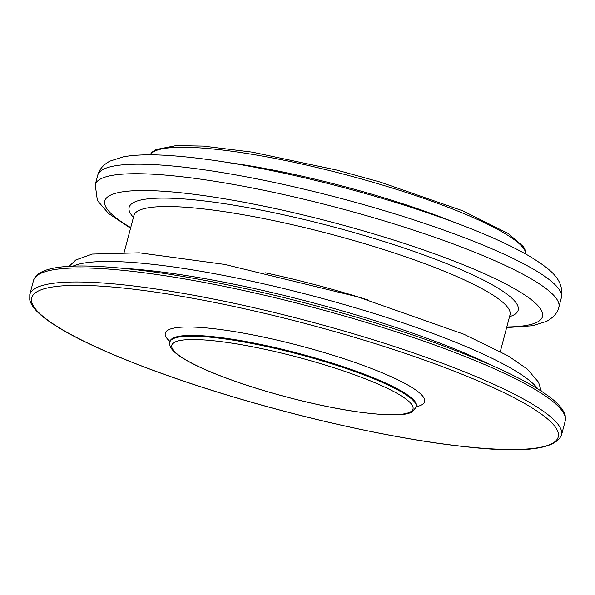 <?xml version="1.0" encoding="UTF-8"?>
<svg xmlns="http://www.w3.org/2000/svg" width="595" height="595" viewBox="0 0 595 595"><rect width="100%" height="100%" fill="white"/><g stroke="black" fill="none" stroke-linecap="round" stroke-linejoin="round"><path stroke-width="0.89" d="M150.171 154.834A194.498 32.197 14.8 0 1 379.811 184.279A194.498 32.197 14.8 0 1 525.861 254.095M454.595 222.426A194.498 32.197 -165.2 0 0 376.791 195.681A194.498 32.197 -165.2 0 0 227.773 162.494M97.751 175.227A239.763 39.687 14.8 0 1 103.426 169.285A239.763 39.687 14.8 0 1 360.749 203.84A239.763 39.687 14.8 0 1 561.36 297.716C564.343 279.643 551.067 269.505 529.319 256.081C501.518 240.09 461.653 223.698 409.717 206.904C357.602 190.244 305.57 176.953 253.634 167.031C221.697 161.014 193.844 157.199 170.088 155.585C150.981 154.261 135.526 154.648 123.723 156.745L109.963 161.111C103.292 164.733 99.216 169.434 97.751 175.227L95.237 184.725A239.763 39.687 14.8 0 1 100.919 178.783A239.763 39.687 14.8 0 1 358.235 213.337A239.763 39.687 14.8 0 1 558.854 307.221C557.701 312.62 553.633 317.321 546.641 321.337L532.882 325.703L506.643 327.614M130.729 227.61A226.345 37.463 14.8 0 1 110.187 195.331A226.345 37.463 14.8 0 1 372.745 233.619A226.345 37.463 14.8 0 1 537.144 322.185A226.345 37.463 14.8 0 1 506.814 326.975M133.444 217.324A201.199 33.305 14.8 0 1 367.293 236.408A201.199 33.305 14.8 0 1 509.528 316.689M133.972 215.182L133.935 215.472A194.498 32.197 14.8 0 1 364.147 243.548A194.498 32.197 14.8 0 1 510.019 314.837L500.328 351.511M265.214 272.785A194.498 32.197 14.8 0 1 350.648 294.651A194.498 32.197 14.8 0 1 367.561 299.828M72.821 266.21A245.467 40.631 14.8 0 1 356.628 308.173A245.467 40.631 14.8 0 1 538.096 389.145M125.017 268.457A245.467 40.631 14.8 0 1 354.94 314.569A245.467 40.631 14.8 0 1 491.596 365.308M33.498 280.55A274.979 45.518 14.8 0 1 358.971 320.244A274.979 45.518 14.8 0 1 565.205 421.029L565.25 415.779C563.539 409.107 556.957 401.848 545.496 394.002C514.006 371.771 442.286 342.579 359.157 317.975C289.988 297.597 224.836 282.722 163.699 273.358C88.023 262.507 38.972 262.603 33.498 280.55L29.78 294.614A274.979 45.518 -165.2 0 1 355.252 334.316A274.979 45.518 -165.2 0 1 561.487 435.101L565.205 421.029M235.925 397.661A272.294 45.071 -165.2 0 0 551.773 443.721A272.294 45.071 -165.2 0 0 353.995 337.172A272.294 45.071 -165.2 0 0 38.147 291.111A272.294 45.071 -165.2 0 0 235.925 397.661M169.992 341.567A134.135 22.201 14.8 0 1 168.452 329.831A134.135 22.201 14.8 0 1 324.044 352.515A134.135 22.201 14.8 0 1 421.468 405.002A134.135 22.201 14.8 0 1 416.388 406.668M170.073 341.262A127.427 21.093 14.8 0 1 173.085 338.101A127.427 21.093 14.8 0 1 309.846 356.464A127.427 21.093 14.8 0 1 416.47 406.363L416.269 407.129A127.427 21.093 -165.2 0 0 309.645 357.231A127.427 21.093 -165.2 0 0 172.885 338.867A127.427 21.093 -165.2 0 0 169.865 342.028L170.088 339.931M174.737 342.177A124.742 20.647 -165.2 0 0 265.348 390.997A124.742 20.647 -165.2 0 0 410.044 412.09A124.742 20.647 -165.2 0 0 319.441 363.277A124.742 20.647 -165.2 0 0 174.737 342.177M525.921 254.132L525.601 251.008L523.54 246.754L508.212 233.485L462.687 210.801L379.989 182.003L336.718 170.073L252.399 152.156L203.468 146.11L176.15 145.604L155.786 149.605L151.904 152.29L150.096 154.834M95.237 184.725L97.387 200.5L108.55 213.501L130.558 228.249M124.243 252.146L133.935 215.472M561.36 297.716L558.854 307.221M541.301 391.183L538.557 382.213L527.192 368.989L508.033 355.832L463.877 334.226L357.543 296.808L224.724 264.433L139.319 252.816L92.292 254.065L75.81 259.985L69.02 266.404M561.487 435.101C555.358 449.344 523.712 453.256 466.547 446.838C404.206 440.389 315.96 421.58 235.836 397.676C152.699 373.072 80.965 343.873 49.489 321.635C38.058 313.818 31.483 306.574 29.75 299.925L29.78 294.614M416.269 407.129L411.941 411.926C405.649 415.868 387.516 415.846 357.528 411.859C321.226 406.72 272.287 394.47 234.482 381.053C213.367 373.586 196.982 366.461 185.32 359.685C178.931 355.974 174.469 352.493 171.918 349.258C170.118 347.212 169.434 344.803 169.865 342.028M417.11 405.195L416.47 406.363"/></g></svg>
